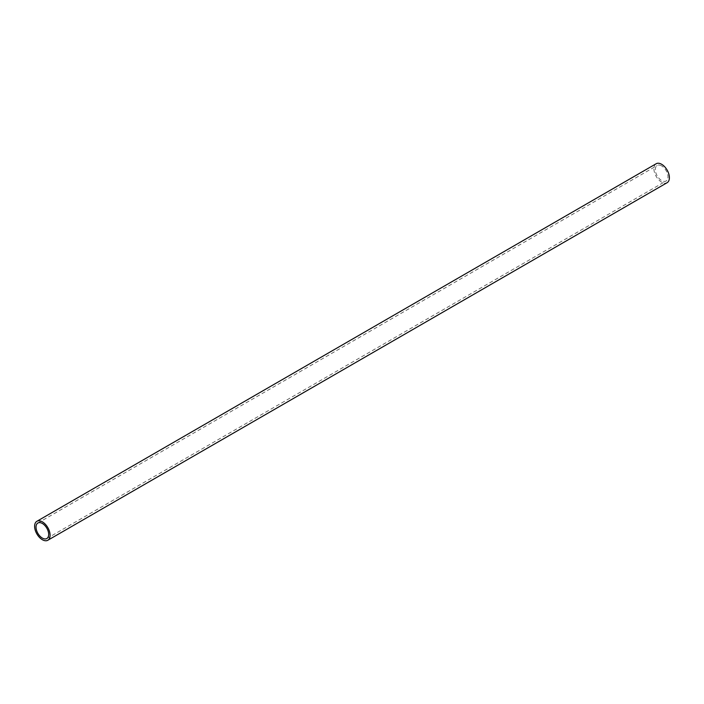 <?xml version="1.0" encoding="UTF-8"?>
<svg xmlns="http://www.w3.org/2000/svg" width="704" height="704" viewBox="0 0 704 704"><rect width="100%" height="100%" fill="white"/><g stroke="black" fill="none" stroke-linecap="round" stroke-linejoin="round"><path stroke-width="0.53" stroke-dasharray="3.52 2.64" d="M656.172 163.742A10.947 6.318 -120 0 0 654.5 172.515A10.947 6.318 -120 0 0 661.646 182.169A10.947 6.318 -120 0 0 667.119 182.706M661.646 165.915A8.95 5.166 -120 0 0 657.175 165.475A8.95 5.166 -120 0 0 655.802 172.647A8.95 5.166 -120 0 0 661.646 180.532A8.95 5.166 -120 0 0 666.125 180.981A8.95 5.166 -120 0 0 667.498 173.809A8.95 5.166 -120 0 0 661.646 165.915M37.875 523.019L657.175 165.475M46.825 538.525L666.125 180.981"/><path stroke-width="1.06" d="M47.828 540.258L667.119 182.706A10.947 6.318 -120 0 0 668.8 173.932A10.947 6.318 -120 0 0 661.646 164.287A10.947 6.318 -120 0 0 656.172 163.742L36.881 521.294A10.947 6.318 60 0 1 42.354 521.831A10.947 6.318 60 0 1 49.5 531.485A10.947 6.318 60 0 1 47.828 540.258A10.947 6.318 60 0 1 42.354 539.713A10.947 6.318 60 0 1 35.2 530.068A10.947 6.318 60 0 1 36.881 521.294M42.354 523.468A8.95 5.166 -120 0 0 37.875 523.019A8.95 5.166 -120 0 0 36.502 530.191A8.95 5.166 -120 0 0 42.354 538.085A8.95 5.166 -120 0 0 46.825 538.525A8.95 5.166 -120 0 0 48.198 531.353A8.95 5.166 -120 0 0 42.354 523.468"/></g></svg>
